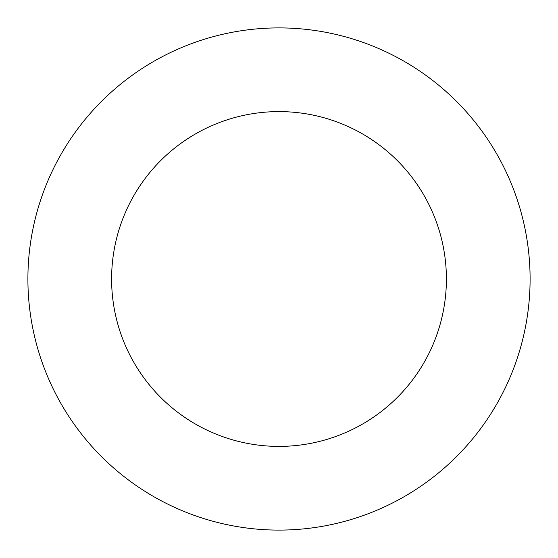 <?xml version="1.0" encoding="UTF-8"?>
<svg xmlns="http://www.w3.org/2000/svg" width="558" height="558" viewBox="0 0 558 558"><rect width="100%" height="100%" fill="white"/><g stroke="black" fill="none" stroke-linecap="round" stroke-linejoin="round"><path stroke-width="0.84" d="M446.4 279A167.4 167.4 0 0 1 279 446.4A167.4 167.4 0 0 1 111.6 279A167.4 167.4 0 0 1 279 111.6A167.4 167.4 0 0 1 446.4 279M530.1 279A251.1 251.1 0 0 1 279 530.1A251.1 251.1 0 0 1 27.9 279A251.1 251.1 0 0 1 279 27.9A251.1 251.1 0 0 1 530.1 279"/></g></svg>
